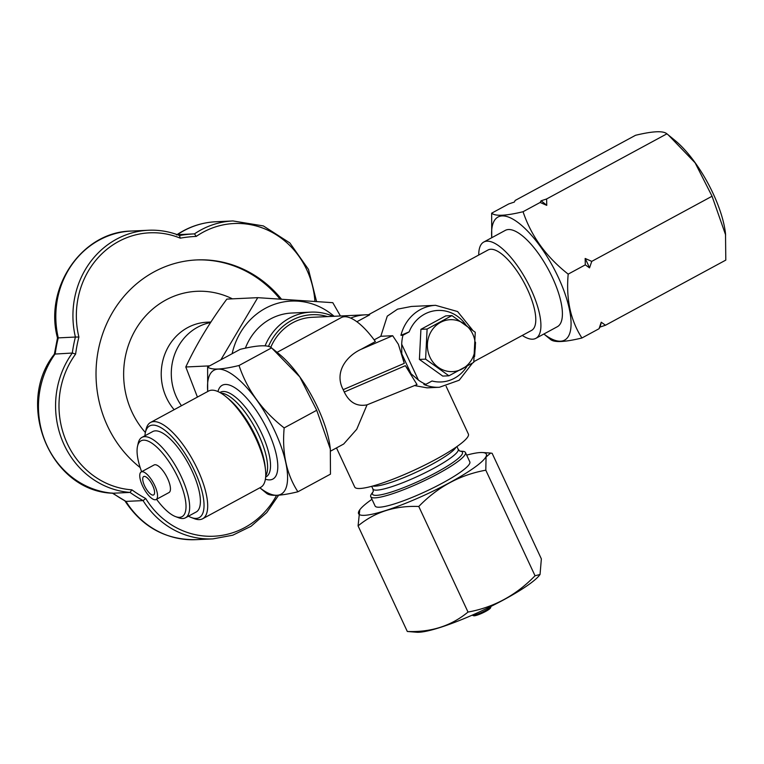 <?xml version="1.0" encoding="UTF-8"?>
<svg xmlns="http://www.w3.org/2000/svg" width="764" height="764" viewBox="0 0 764 764"><rect width="100%" height="100%" fill="white"/><g stroke="black" fill="none" stroke-linecap="round" stroke-linejoin="round"><path stroke-width="1.15" d="M112.079 492.981L125.955 501.394A141.073 130.147 87.3 0 1 112.948 493.229L130.061 492.427A86.217 79.532 -92.7 0 1 62.591 441.258A86.217 79.532 -92.7 0 1 72.313 353.035A141.073 130.147 -92.7 0 1 75.397 337.048L57.491 337.927C43.854 287.694 81.987 231.683 131.341 231.053A86.217 79.532 87.3 0 0 58.274 337.841A141.073 130.147 87.3 0 0 55.199 353.837A86.217 79.532 87.3 0 0 45.468 442.06A86.217 79.532 87.3 0 0 112.948 493.229L112.757 493.229C50.462 491.405 14.42 404.194 54.406 354.095L72.313 353.035L75.617 354.076A83.601 77.126 87.3 0 0 65.79 440.159A83.601 77.126 87.3 0 0 131.857 489.819A138.465 127.741 87.3 0 0 145.723 498.529A83.601 77.126 87.3 0 0 276.578 495.339M277.065 352.347L341.193 317.623A56.173 19.807 61.6 0 1 375.382 341.575L361.019 349.358L392.677 335.721L398.378 344.297L404.271 363.349L343.179 389.669C333.887 372.173 346.579 355.986 361.019 349.358M367.045 404.844C356.969 406.811 349.377 402.532 344.268 392.008L405.369 365.689L417.01 384.569L367.045 404.844L356.731 429.272L343.676 444.027L330.526 451.142M344.268 392.008L343.179 389.669M374.15 339.875L380.806 336.275L392.677 335.721M402.962 335.234L409.132 331.891L400.947 335.329L402.962 335.234A41.017 37.837 87.3 0 0 401.692 344.22L401.788 353.894L411.051 373.758L418.414 380.08A41.017 37.837 87.3 0 0 425.863 384.34L423.848 384.435A41.017 37.837 -92.7 0 0 439.405 387.272L427.114 387.845L415.081 385.686M380.806 336.275L387.272 316.143L397.557 309.162L411.433 306.45L435.575 305.323L457.598 311.55L472.467 329.952M401.788 353.894L404.271 363.349M405.369 365.689L411.051 373.758M446.119 386.307L468.38 434.047A62.696 9.846 155 0 1 435.728 459.422A62.696 9.846 155 0 1 354.725 487.05L336.485 447.914M438.24 473.642A52.248 8.203 155 0 1 370.741 496.657A52.248 8.203 155 0 1 371.619 493.764L373.157 491.672A49.641 7.793 155 0 0 389.812 492.513A49.641 7.793 155 0 0 436.607 472.333A49.641 7.793 155 0 0 460.09 451.142L462.669 451.304A52.248 8.203 155 0 1 465.448 452.498A52.248 8.203 155 0 1 438.24 473.642M327.546 316.592A54.865 50.615 87.3 0 0 268.489 346.398M356.874 321.749L369.671 314.825A52.248 48.199 87.3 0 0 365.507 314.816L312.132 317.308A52.248 48.199 87.3 0 0 270.762 347.333M207.617 366.968L240.192 349.339C257.439 345.166 267.906 344.669 271.592 347.868L299.803 376.91L316.726 410.278L330.325 449.031L330.468 474.148L297.903 491.777C286.519 474.234 281.935 452.937 284.16 427.907C262.338 410.851 247.288 390.051 239.017 365.507C221.77 369.68 211.303 370.168 207.617 366.968L207.684 391.244M272.968 348.986L279.376 354.238A70.479 24.849 61.6 0 1 330.229 448.162L330.325 449.031M142.61 486.028A15.672 5.529 61.6 0 1 141.187 471.961A15.672 5.529 61.6 0 1 153.507 483.115A15.672 5.529 61.6 0 1 156.114 499.532A15.672 5.529 61.6 0 1 142.61 486.028M141.187 471.961L154.089 464.97A15.672 5.529 61.6 0 1 166.409 476.125A15.672 5.529 61.6 0 1 169.016 492.541L156.114 499.532M365.507 314.816A52.248 48.199 87.3 0 0 350.686 318.091M368.391 314.778L488.062 249.981A45.716 16.12 61.6 0 1 524.009 282.518A45.716 16.12 61.6 0 1 531.601 330.392L473.861 361.658M245.378 348.164A57.472 53.022 -92.7 0 1 291.743 313.03L310.881 312.132A57.472 53.022 -92.7 0 1 333.19 316.325M232.132 353.703A69.428 64.052 -92.7 0 1 334.126 316.286M145.37 432.605L146.058 429.483A54.741 19.301 61.6 0 1 150.537 422.473A54.741 19.301 61.6 0 1 197.704 469.631A54.741 19.301 61.6 0 1 202.661 518.756A54.741 19.301 61.6 0 1 194.352 518.67L191.353 517.534A52.133 18.384 -118.4 0 0 194.543 470.834A52.133 18.384 -118.4 0 0 165.215 430.552A52.133 18.384 -118.4 0 0 145.37 432.605A52.133 18.384 -118.4 0 0 144.912 435.776M188.45 516.187A52.133 18.384 -118.4 0 0 191.353 517.534M137.501 446.367L138.198 443.244A45.716 16.12 61.6 0 1 141.932 437.39A45.716 16.12 61.6 0 1 181.326 476.774A45.716 16.12 61.6 0 1 185.471 517.801A45.716 16.12 61.6 0 1 178.528 517.725L175.529 516.598A43.109 15.194 -118.4 0 0 178.165 477.987A43.109 15.194 -118.4 0 0 153.917 444.667A43.109 15.194 -118.4 0 0 137.501 446.367A43.109 15.194 -118.4 0 0 141.636 471.713M156.563 499.284A43.109 15.194 -118.4 0 0 175.529 516.598M150.537 422.473L208.582 391.044A54.741 19.301 61.6 0 1 225.972 396.707A54.741 19.301 61.6 0 1 265.471 469.669A54.741 19.301 61.6 0 1 260.715 487.327L202.661 518.756M265.089 345.834A57.472 53.022 -92.7 0 1 310.881 312.132M478.732 255.042A54.741 19.301 61.6 0 1 483.765 242.045A54.741 19.301 61.6 0 1 526.807 280.999A54.741 19.301 61.6 0 1 535.898 338.328A54.741 19.301 61.6 0 1 522.261 335.444M483.765 242.045L505.262 230.403A54.741 19.301 61.6 0 1 548.304 269.358A54.741 19.301 61.6 0 1 557.395 326.686L535.898 338.328M141.932 437.39L152.685 431.574A45.716 16.12 61.6 0 1 188.622 464.101A45.716 16.12 61.6 0 1 196.214 511.976L185.471 517.801M207.722 391.502A70.479 24.849 61.6 0 1 240.631 381.274A70.479 24.849 61.6 0 1 286.414 465.82A70.479 24.849 61.6 0 1 259.856 487.795L266.502 493.248C270.131 496.447 280.598 495.96 297.903 491.777M491.739 237.728L491.653 213.185C495.282 216.384 505.749 215.897 523.053 211.723C531.247 236.162 546.298 256.962 568.187 274.123C565.952 299.049 570.527 320.345 581.929 337.994C564.682 342.167 554.215 342.654 550.529 339.464L543.872 334.011A69.954 24.658 61.6 0 0 569.877 311.76A69.954 24.658 61.6 0 0 524.591 228.111A69.954 24.658 61.6 0 0 491.768 237.719M448.926 375.802L442.728 376.089L419.407 359.424L420.916 329.322L445.746 315.876L451.944 315.589L475.256 332.254L473.747 362.356L448.926 375.802L425.605 359.137L427.114 329.036L451.944 315.589M284.16 427.907L316.726 410.278M152.676 485.551A10.448 3.686 61.6 0 1 153.631 494.929A10.448 3.686 61.6 0 1 145.408 487.499A10.448 3.686 61.6 0 1 143.68 476.555A10.448 3.686 61.6 0 1 152.676 485.551M239.017 365.507L271.592 347.868M57.491 337.927L54.349 354.229M131.341 231.053L148.464 230.25A86.217 79.532 -92.7 0 1 179.502 235.522L179.655 235.551C169.57 231.54 159.17 229.773 148.464 230.25A86.217 79.532 -92.7 0 0 75.397 337.048L78.893 337.039A138.465 127.741 87.3 0 0 75.617 354.076M179.502 235.522L180.285 238.167A83.601 77.126 87.3 0 0 101.641 254.011A83.601 77.126 87.3 0 0 78.893 337.039M124.981 500.983C142.247 527.103 165.855 539.995 195.813 539.67A86.217 79.532 87.3 0 1 125.955 501.394L143.078 500.601A141.073 130.147 -92.7 0 1 130.061 492.427L131.857 489.819M176.599 234.92C188.574 226.879 201.658 222.486 215.859 221.751A86.217 79.532 87.3 0 0 177.353 234.672L194.476 233.87L196.233 236.41A138.465 127.741 87.3 0 0 180.285 238.167M281.343 299.02A114.953 106.043 87.3 0 0 196.73 259.922A114.953 106.043 87.3 0 0 96.646 386.355A114.953 106.043 87.3 0 0 140.184 467.578M279.911 298.934A114.953 106.043 87.3 0 0 196.071 259.951M278.612 495.215L266.684 512.644L251.079 526.262L232.772 535.201L212.936 538.878A86.217 79.532 -92.7 0 1 143.078 500.601L145.723 498.529M232.428 298.848A83.601 77.126 87.3 0 0 155.436 306.822A83.601 77.126 87.3 0 0 124.093 383.251A83.601 77.126 87.3 0 0 145.389 432.529M210.893 322.026L207.006 322.207A52.248 48.199 87.3 0 0 161.51 379.679A52.248 48.199 87.3 0 0 174.135 409.695M210.568 322.532A52.248 48.199 87.3 0 0 171.575 379.211A52.248 48.199 87.3 0 0 181.469 405.722M197.427 397.079L185.795 366.987C196.252 344.564 209.938 321.94 226.841 299.106L257.754 297.664L332.798 302.687L340.438 315.99M185.795 366.987L209.651 365.87M220.872 359.796L257.754 297.664M465.448 452.498L469.812 461.848A52.248 8.203 155 0 1 442.604 482.991A52.248 8.203 155 0 1 379.46 507.21A52.248 8.203 155 0 1 375.105 506.016L370.741 496.657M425.863 384.34L432.032 380.997A35.793 33.014 87.3 0 0 466.871 366.453M540.043 574.471L539.67 574.977A70.479 11.059 155 0 1 481.654 610.875A70.479 11.059 155 0 1 416.857 632.248L407.308 631.475C430.944 632.43 451.18 625.955 468.017 612.059C493.754 607.399 516.101 595.299 535.039 575.769L540.043 574.471L541.361 558.895L492.131 453.31L490.669 453.062L486.057 456.987L485.808 470.194C460.071 474.845 437.724 486.945 418.777 506.484C395.141 505.529 374.904 511.995 358.077 525.89L359.768 509.808A70.479 11.059 155 0 1 371.963 499.284M407.308 631.475L358.077 525.89M468.017 612.059L418.777 506.484M535.039 575.769L485.808 470.194M466.68 455.124A70.479 11.059 155 0 1 482.581 452.536A70.479 11.059 155 0 1 427.133 493.955A70.479 11.059 155 0 1 359.768 509.808M472.152 615.173A10.448 1.643 -25 0 0 472.324 615.268A10.448 1.643 -25 0 0 482.256 612.165A10.448 1.643 -25 0 0 491.023 606.549A10.448 1.643 -25 0 0 491.051 606.358M491.023 606.549L490.507 607.896A9.407 1.48 155 0 1 482.619 612.948A9.407 1.48 155 0 1 473.68 615.746L472.324 615.268M585.157 258.461A78.587 27.705 61.6 0 1 589.55 267.877L585.3 264.86L585.157 258.461L591.747 261.374L589.55 267.877M420.916 329.322L427.114 329.036M429.979 357.227A25.986 23.971 -92.7 0 1 452.66 319.715A25.986 23.971 -92.7 0 1 471.445 360.006A25.986 23.971 -92.7 0 1 429.979 357.227M491.653 213.185L508.767 203.921L514.334 202.068L515.213 200.426L635.524 135.295C652.771 131.121 663.238 130.625 666.915 133.824L675.032 140.461A69.954 24.658 61.6 0 1 725.514 233.688L725.8 260.104L605.489 325.235L599.931 327.097L599.043 328.73L601.239 322.217A78.587 27.705 61.6 0 1 599.931 327.097M419.407 359.424L425.605 359.137M546.757 205.363L540.158 202.46L541.046 200.817A78.587 27.705 61.6 0 1 546.757 205.363L546.613 198.965L541.046 200.817M601.239 322.217L605.489 325.235M668.29 134.942L695.135 162.856L712.058 196.233L725.647 234.987M540.158 202.46L523.053 211.723M666.915 133.824L546.613 198.965M585.3 264.86L568.187 274.123M712.058 196.233L591.747 261.374M599.043 328.73L581.929 337.994M401.692 344.22L418.414 380.08M400.947 335.329A41.017 37.837 -92.7 0 1 435.575 305.323M465.868 324.872A35.793 33.014 87.3 0 0 409.132 331.891M225.972 396.707L228.541 398.818A50.682 17.868 61.6 0 1 265.118 466.355L265.471 469.669M220.892 393.088A48.075 16.951 61.6 0 1 255.205 428.05A48.075 16.951 61.6 0 1 265.719 475.896M219.879 392.515L220.357 392.257A48.075 16.951 61.6 0 1 258.146 426.455A48.075 16.951 61.6 0 1 266.13 476.803L265.652 477.061M265.404 479.19A53.299 18.785 -118.4 0 0 264.067 423.256A53.299 18.785 -118.4 0 0 217.96 391.56M179.559 235.513A141.073 130.147 -92.7 0 1 194.476 233.87A86.217 79.532 -92.7 0 1 232.972 220.949L215.859 221.751M314.911 301.283A83.601 77.126 87.3 0 0 196.233 236.41M459.813 451.113L458.199 449.308A47.024 7.382 155 0 1 433.704 468.332A47.024 7.382 155 0 1 372.956 489.055L373.309 491.453M456.079 447.16A47.024 7.382 155 0 1 431.861 464.378A47.024 7.382 155 0 1 372.679 486.057M475.542 342.425L474.578 356.607M472.467 363.148L459.193 380.224L439.405 387.272M316.525 301.398L308.465 269.386L289.833 242.923L263.37 225.934L232.972 220.949M482.581 452.536L490.669 453.062M458.199 449.308L456.929 446.577M372.956 489.055L371.686 486.324M212.936 538.878L195.813 539.67"/></g></svg>
